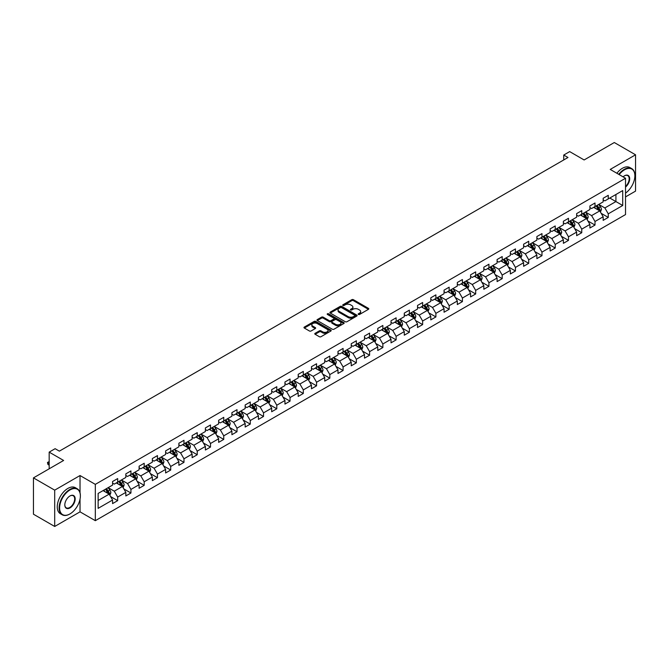 <?xml version="1.0" encoding="UTF-8"?>
<svg xmlns="http://www.w3.org/2000/svg" width="669" height="669" viewBox="0 0 669 669"><rect width="100%" height="100%" fill="white"/><g stroke="black" fill="none" stroke-linecap="round" stroke-linejoin="round"><path stroke-width="1" d="M358.408 314.447A0.828 0.477 0 0 0 359.579 314.447L368.443 309.329A1.179 0.677 0 0 0 368.786 308.844A1.179 0.677 0 0 0 368.443 308.359L353.424 299.695A1.179 0.677 0 0 0 351.752 299.695L342.888 304.813A0.828 0.477 0 0 0 344.058 305.482L345.204 304.821A3.771 2.183 0 0 1 350.548 304.821L351.794 305.549A3.771 2.183 0 0 1 352.898 307.088A3.771 2.183 0 0 1 351.794 308.626L350.648 309.287A0.828 0.477 0 0 0 351.819 309.964L352.964 309.304A3.771 2.183 0 0 1 358.3 309.304L359.554 310.023A3.771 2.183 0 0 1 360.658 311.57A3.771 2.183 0 0 1 359.554 313.109L358.408 313.769A0.828 0.477 0 0 0 358.408 314.447L358.408 313.769M315.132 333.313A1.179 0.677 0 0 0 314.781 333.798A1.179 0.677 0 0 0 315.132 334.274L319.339 336.708A1.179 0.677 0 0 0 321.011 336.708L330.854 331.021A1.179 0.677 0 0 0 331.197 330.545A1.179 0.677 0 0 0 330.854 330.06L315.835 321.396A1.179 0.677 0 0 0 314.171 321.396L304.328 327.074A1.179 0.677 0 0 0 303.977 327.559A1.179 0.677 0 0 0 304.328 328.036L309.413 330.979A1.179 0.677 0 0 0 311.085 330.979L315.3 328.546A1.179 0.677 0 0 0 315.643 328.061A1.179 0.677 0 0 0 315.3 327.584L312.774 326.121A3.153 1.823 0 0 1 311.846 324.833A3.153 1.823 0 0 1 313.794 323.152A3.153 1.823 0 0 1 317.24 323.545L327.124 329.257A3.153 1.823 0 0 1 328.044 330.545A3.153 1.823 0 0 1 326.096 332.225A3.153 1.823 0 0 1 322.659 331.832L321.011 330.879A1.179 0.677 0 0 0 319.339 330.879L315.132 333.313L315.132 334.274L319.339 331.866L319.339 330.879M625.523 196.903L635.55 191.117L635.55 154.798L614.301 142.53L584.129 159.958L569.679 151.612L563.733 155.049L567.981 157.499L59.374 451.14L55.126 448.69L49.172 452.127L49.172 468.81M80.029 492.769L80.029 475.534L54.699 490.151L33.45 477.883L63.622 460.464L49.172 452.127M80.029 475.534L95.324 484.364L625.523 178.255L625.523 214.573L95.324 520.674L95.324 484.364M635.55 154.798L610.22 169.424L625.523 178.255M345.288 321.73A1.179 0.677 0 0 0 346.96 321.73L356.803 316.044A1.179 0.677 0 0 0 357.146 315.567A1.179 0.677 0 0 0 356.803 315.082L341.784 306.41A1.179 0.677 0 0 0 340.12 306.41L330.269 312.097A1.179 0.677 0 0 0 329.926 312.574A1.179 0.677 0 0 0 330.269 313.059L345.288 321.73M327.726 314.622A0.828 0.477 0 0 1 328.563 314.739L343.816 323.545L333.982 329.215A1.179 0.677 0 0 1 332.317 329.215L317.298 320.551L317.298 319.59A1.179 0.677 0 0 0 316.955 320.066A1.179 0.677 0 0 0 317.298 320.551M317.298 319.59L321.513 317.156A1.179 0.677 0 0 1 323.177 317.156L329.273 320.668A1.179 0.677 0 0 0 330.938 320.668L333.731 319.054A1.179 0.677 0 0 0 334.082 318.578A1.179 0.677 0 0 0 333.731 318.093L327.392 314.43A0.828 0.477 0 0 1 328.563 313.761L343.824 322.575A1.179 0.677 0 0 1 344.175 323.052A1.179 0.677 0 0 1 343.824 323.537L343.824 322.575M54.699 490.151L54.699 526.47L33.45 514.202L33.45 477.883M110.586 496.557L117.677 500.655L117.677 497.075L125.839 492.359L125.839 495.946L130.94 493.003L130.94 489.415L139.102 484.707L139.102 488.286L144.195 485.343L144.195 481.764L152.356 477.056L152.356 480.635L157.458 477.691L157.458 474.104L165.619 469.395L165.619 472.975L170.712 470.031L170.712 466.452L178.874 461.744L178.874 465.323L183.975 462.379L183.975 458.8L192.137 454.084L192.137 457.671L197.238 454.728L197.238 451.14L205.391 446.432L205.391 450.011L210.492 447.068L210.492 443.488L218.654 438.772L218.654 442.36L223.755 439.416L223.755 435.828L231.909 431.12L231.909 434.699L237.01 431.756L237.01 428.177L245.172 423.469L245.172 427.048L250.273 424.104L250.273 420.525L258.426 415.809L258.426 419.396L263.527 416.453L263.527 412.865L271.689 408.157L271.689 411.736L276.79 408.792L276.79 405.213L284.952 400.497L284.952 404.084L290.045 401.141L290.045 397.553L298.207 392.845L298.207 396.424L303.308 393.481L303.308 389.902L311.47 385.193L311.47 388.773L316.562 385.829L316.562 382.25L324.724 377.533L324.724 381.121L329.825 378.177L329.825 374.59L337.987 369.882L337.987 373.461L343.088 370.517L343.088 366.938L351.242 362.222L351.242 365.809L356.343 362.866L356.343 359.278L364.505 354.57L364.505 358.149L369.606 355.206L369.606 351.626L377.759 346.918L377.759 350.497L382.86 347.554L382.86 343.975L391.022 339.258L391.022 342.846L396.123 339.894L396.123 336.315L404.277 331.607L404.277 335.186L409.378 332.242L409.378 328.663L417.54 323.947L417.54 327.534L422.641 324.59L422.641 321.003L430.803 316.295L430.803 319.874L435.895 316.93L435.895 313.351L444.057 308.643L444.057 312.222L449.158 309.279L449.158 305.7L457.32 300.983L457.32 304.571L462.413 301.619L462.413 298.039L470.575 293.331L470.575 296.911L475.676 293.967L475.676 290.388L483.838 285.671L483.838 289.259L488.939 286.315L488.939 282.728L497.092 278.02L497.092 281.599L502.193 278.655L502.193 275.076L510.355 270.368L510.355 273.947L515.456 271.004L515.456 267.416L523.61 262.708L523.61 266.295L528.711 263.343L528.711 259.764L536.873 255.056L536.873 258.635L541.974 255.692L541.974 252.113L550.127 247.396L550.127 250.984L555.228 248.04L555.228 244.453L563.39 239.745L563.39 243.324L568.491 240.38L568.491 236.801L576.653 232.093L576.653 235.672L581.746 232.728L581.746 229.141L589.907 224.433L589.907 228.012L595.009 225.068L595.009 221.489L603.17 216.781L603.17 220.36L608.263 217.417L608.263 213.837L622.714 205.492L622.714 190.573L615.915 194.503L615.915 201.57L622.714 205.492M117.677 500.655L112.576 503.598L112.576 500.019L98.134 508.356L98.134 493.438L112.576 485.1L112.576 481.513L117.677 478.569L117.677 482.157L125.839 477.44L125.839 473.861L130.94 470.917L130.94 474.497L139.102 469.789L139.102 466.209L144.195 463.266L144.195 466.845L152.356 462.137L152.356 458.549L157.458 455.606L157.458 459.193L165.619 454.477L165.619 450.898L170.712 447.954L170.712 451.533L178.874 446.825L178.874 443.238L183.975 440.294L183.975 443.881L192.137 439.165L192.137 435.586L197.238 432.642L197.238 436.221L205.391 431.513L205.391 427.934L210.492 424.991L210.492 428.57L218.654 423.862L218.654 420.274L223.755 417.331L223.755 420.918L231.909 416.202L231.909 412.622L237.01 409.679L237.01 413.258L245.172 408.55L245.172 404.962L250.273 402.019L250.273 405.606L258.426 400.89L258.426 397.311L263.527 394.367L263.527 397.946L271.689 393.238L271.689 389.659L276.79 386.715L276.79 390.295L284.952 385.587L284.952 381.999L290.045 379.055L290.045 382.635L298.207 377.926L298.207 374.347L303.308 371.404L303.308 374.983L311.47 370.275L311.47 366.687L316.562 363.744L316.562 367.331L324.724 362.615L324.724 359.036L329.825 356.092L329.825 359.671L337.987 354.963L337.987 351.384L343.088 348.432L343.088 352.019L351.242 347.311L351.242 343.724L356.343 340.78L356.343 344.359L364.505 339.651L364.505 336.072L369.606 333.129L369.606 336.708L377.759 332L377.759 328.412L382.86 325.469L382.86 329.056L391.022 324.34L391.022 320.76L396.123 317.817L396.123 321.396L404.277 316.688L404.277 313.109L409.378 310.157L409.378 313.744L417.54 309.036L417.54 305.449L422.641 302.505L422.641 306.084L430.803 301.376L430.803 297.797L435.895 294.853L435.895 298.433L444.057 293.724L444.057 290.137L449.158 287.193L449.158 290.781L457.32 286.064L457.32 282.485L462.413 279.542L462.413 283.121L470.575 278.413L470.575 274.834L475.676 271.882L475.676 275.469L483.838 270.753L483.838 267.174L488.939 264.23L488.939 267.809L497.092 263.101L497.092 259.522L502.193 256.578L502.193 260.157L510.355 255.449L510.355 251.862L515.456 248.918L515.456 252.506L523.61 247.789L523.61 244.21L528.711 241.266L528.711 244.846L536.873 240.138L536.873 236.55L541.974 233.606L541.974 237.194L550.127 232.478L550.127 228.898L555.228 225.955L555.228 229.534L563.39 224.826L563.39 221.247L568.491 218.303L568.491 221.882L576.653 217.174L576.653 213.587L581.746 210.643L581.746 214.231L589.907 209.514L589.907 205.935L595.009 202.991L595.009 206.57L603.17 201.862L603.17 198.275L608.263 195.331L608.263 198.919L622.714 190.573M116.322 482.943L122.435 486.472L114.282 491.18L108.161 487.651M112.576 483.135L114.282 484.113L117.677 482.157M114.282 491.18L117.677 497.075M122.435 486.472L125.839 492.359M129.577 475.283L135.698 478.82L127.536 483.528L121.415 479.999M125.839 475.483L127.536 476.462L130.94 474.497M127.536 483.528L130.94 489.415M135.698 478.82L139.102 484.707M142.84 467.631L148.961 471.16L140.799 475.876L134.678 472.339M139.102 467.823L140.799 468.81L144.195 466.845M140.799 475.876L144.195 481.764M148.961 471.16L152.356 477.056M156.094 459.971L162.216 463.508L154.054 468.216L147.941 464.687M152.356 460.172L154.054 461.15L157.458 459.193M154.054 468.216L157.458 474.104M162.216 463.508L165.619 469.395M169.357 452.319L175.479 455.857L167.317 460.565L161.196 457.027M165.619 452.52L167.317 453.498L170.712 451.533M167.317 460.565L170.712 466.452M175.479 455.857L178.874 461.744M182.612 444.668L188.733 448.197L180.571 452.905L174.458 449.376M178.874 444.86L180.571 445.838L183.975 443.881M180.571 452.905L183.975 458.8M188.733 448.197L192.137 454.084M195.875 437.008L201.996 440.545L193.834 445.253L187.713 441.724M192.137 437.208L193.834 438.187L197.238 436.221M193.834 445.253L197.238 451.14M201.996 440.545L205.391 446.432M209.129 429.356L215.251 432.885L207.097 437.601L200.976 434.064M205.391 429.548L207.097 430.535L210.492 428.57M207.097 437.601L210.492 443.488M215.251 432.885L218.654 438.772M222.392 421.696L228.514 425.233L220.352 429.941L214.231 426.412M218.654 421.896L220.352 422.875L223.755 420.918M220.352 429.941L223.755 435.828M228.514 425.233L231.909 431.12M235.655 414.044L241.768 417.581L233.615 422.29L227.493 418.752M231.909 414.236L233.615 415.223L237.01 413.258M233.615 422.29L237.01 428.177M241.768 417.581L245.172 423.469M248.91 406.392L255.031 409.921L246.869 414.629L240.748 411.101M245.172 406.585L246.869 407.563L250.273 405.606M246.869 414.629L250.273 420.525M255.031 409.921L258.426 415.809M262.173 398.732L268.286 402.27L260.132 406.978L254.011 403.449M258.426 398.933L260.132 399.911L263.527 397.946M260.132 406.978L263.527 412.865M268.286 402.27L271.689 408.157M275.427 391.081L281.549 394.61L273.387 399.326L267.266 395.789M271.689 391.273L273.387 392.26L276.79 390.295M273.387 399.326L276.79 405.213M281.549 394.61L284.952 400.497M288.69 383.421L294.812 386.958L286.65 391.666L280.528 388.137M284.952 383.621L286.65 384.6L290.045 382.635M286.65 391.666L290.045 397.553M294.812 386.958L298.207 392.845M301.945 375.769L308.066 379.298L299.904 384.014L293.791 380.477M298.207 375.961L299.904 376.948L303.308 374.983M299.904 384.014L303.308 389.902M308.066 379.298L311.47 385.193M315.208 368.117L321.329 371.646L313.167 376.354L307.046 372.825M311.47 368.31L313.167 369.288L316.562 367.331M313.167 376.354L316.562 382.25M321.329 371.646L324.724 377.533M328.462 360.457L334.584 363.995L326.422 368.703L320.309 365.165M324.724 360.658L326.422 361.636L329.825 359.671M326.422 368.703L329.825 374.59M334.584 363.995L337.987 369.882M341.725 352.806L347.847 356.334L339.685 361.051L333.563 357.514M337.987 352.998L339.685 353.985L343.088 352.019M339.685 361.051L343.088 366.938M347.847 356.334L351.242 362.222M354.98 345.145L361.101 348.683L352.948 353.391L346.826 349.862M351.242 345.346L352.948 346.325L356.343 344.359M352.948 353.391L356.343 359.278M361.101 348.683L364.505 354.57M368.243 337.494L374.364 341.023L366.202 345.739L360.081 342.202M364.505 337.686L366.202 338.673L369.606 336.708M366.202 345.739L369.606 351.626M374.364 341.023L377.759 346.918M381.506 329.842L387.619 333.371L379.465 338.079L373.344 334.55M377.759 330.034L379.465 331.013L382.86 329.056M379.465 338.079L382.86 343.975M387.619 333.371L391.022 339.258M394.76 322.182L400.882 325.719L392.72 330.427L386.598 326.89M391.022 322.383L392.72 323.361L396.123 321.396M392.72 330.427L396.123 336.315M400.882 325.719L404.277 331.607M408.023 314.53L414.136 318.059L405.983 322.776L399.861 319.238M404.277 314.723L405.983 315.709L409.378 313.744M405.983 322.776L409.378 328.663M414.136 318.059L417.54 323.947M421.278 306.87L427.399 310.408L419.237 315.116L413.116 311.587M417.54 307.071L419.237 308.049L422.641 306.084M419.237 315.116L422.641 321.003M427.399 310.408L430.803 316.295M434.541 299.219L440.662 302.748L432.5 307.464L426.379 303.927M430.803 299.411L432.5 300.398L435.895 298.433M432.5 307.464L435.895 313.351M440.662 302.748L444.057 308.643M447.795 291.567L453.916 295.096L445.755 299.804L439.642 296.275M444.057 291.759L445.755 292.738L449.158 290.781M445.755 299.804L449.158 305.7M453.916 295.096L457.32 300.983M461.058 283.907L467.179 287.444L459.018 292.152L452.896 288.615M457.32 284.108L459.018 285.086L462.413 283.121M459.018 292.152L462.413 298.039M467.179 287.444L470.575 293.331M474.313 276.255L480.434 279.784L472.272 284.501L466.159 280.963M470.575 276.448L472.272 277.434L475.676 275.469M472.272 284.501L475.676 290.388M480.434 279.784L483.838 285.671M487.576 268.595L493.697 272.132L485.535 276.841L479.414 273.312M483.838 268.796L485.535 269.774L488.939 267.809M485.535 276.841L488.939 282.728M493.697 272.132L497.092 278.02M500.83 260.943L506.951 264.472L498.798 269.189L492.677 265.652M497.092 261.136L498.798 262.123L502.193 260.157M498.798 269.189L502.193 275.076M506.951 264.472L510.355 270.368M514.093 253.283L520.214 256.821L512.053 261.529L505.931 258M510.355 253.484L512.053 254.463L515.456 252.506M512.053 261.529L515.456 267.416M520.214 256.821L523.61 262.708M527.356 245.632L533.469 249.169L525.316 253.877L519.194 250.34M523.61 245.832L525.316 246.811L528.711 244.846M525.316 253.877L528.711 259.764M533.469 249.169L536.873 255.056M540.611 237.98L546.732 241.509L538.57 246.217L532.449 242.688M536.873 238.172L538.57 239.151L541.974 237.194M538.57 246.217L541.974 252.113M546.732 241.509L550.127 247.396M553.873 230.32L559.986 233.857L551.833 238.565L545.712 235.036M550.127 230.521L551.833 231.499L555.228 229.534M551.833 238.565L555.228 244.453M559.986 233.857L563.39 239.745M567.128 222.668L573.249 226.197L565.088 230.914L558.966 227.376M563.39 222.861L565.088 223.847L568.491 221.882M565.088 230.914L568.491 236.801M573.249 226.197L576.653 232.093M580.391 215.008L586.512 218.546L578.351 223.254L572.229 219.725M576.653 215.209L578.351 216.187L581.746 214.231M578.351 223.254L581.746 229.141M586.512 218.546L589.907 224.433M593.646 207.357L599.767 210.894L591.605 215.602L585.492 212.065M589.907 207.557L591.605 208.536L595.009 206.57M591.605 215.602L595.009 221.489M599.767 210.894L603.17 216.781M609.794 198.032L615.915 201.57L604.868 207.942L598.747 204.413M603.17 199.897L604.868 200.876L608.263 198.919M604.868 207.942L608.263 213.837M54.699 526.47L80.029 511.844L95.324 520.674M563.733 155.049L563.733 159.958M98.134 500.504L109.181 494.132L103.059 490.594M109.181 494.132L112.576 500.019M601.172 213.319L608.263 217.417M587.909 220.971L595.009 225.068M574.654 228.631L581.746 232.728M561.391 236.282L568.491 240.38M548.137 243.942L555.228 248.04M534.874 251.594L541.974 255.692M521.619 259.246L528.711 263.343M508.356 266.906L515.456 271.004M495.093 274.558L502.193 278.655M481.839 282.218L488.939 286.315M468.576 289.869L475.676 293.967M455.321 297.521L462.413 301.619M442.058 305.181L449.158 309.279M428.804 312.833L435.895 316.93M415.541 320.493L422.641 324.59M402.286 328.144L409.378 332.242M389.024 335.805L396.123 339.894M375.769 343.456L382.86 347.554M362.506 351.108L369.606 355.206M349.243 358.768L356.343 362.866M335.989 366.42L343.088 370.517M322.726 374.08L329.825 378.177M309.471 381.731L316.562 385.829M296.208 389.383L303.308 393.481M282.954 397.043L290.045 401.141M269.691 404.695L276.79 408.792M256.436 412.355L263.527 416.453M243.173 420.007L250.273 424.104M229.919 427.658L237.01 431.756M216.656 435.318L223.755 439.416M203.393 442.97L210.492 447.068M190.138 450.63L197.238 454.728M176.875 458.282L183.975 462.379M163.621 465.933L170.712 470.031M150.358 473.593L157.458 477.691M137.103 481.245L144.195 485.343M123.84 488.905L130.94 493.003M80.029 511.844L80.029 499.183M358.735 314.564L359.554 314.087A3.771 2.183 0 0 0 360.658 312.548L360.658 311.57M352.898 307.088L352.898 308.066A3.771 2.183 0 0 1 351.794 309.613L350.982 310.082M368.427 309.337L353.424 300.674A1.179 0.677 0 0 0 351.752 300.674L343.222 305.599M356.803 315.082L356.803 316.044L341.784 307.397A1.179 0.677 0 0 0 340.12 307.397L330.285 313.067L330.269 312.097M354.712 315.902A0.828 0.477 0 0 0 354.712 315.224L341.533 307.615A0.828 0.477 0 0 0 340.362 307.615L339.158 308.317A3.771 2.183 0 0 0 338.054 309.856A3.771 2.183 0 0 0 339.158 311.394L348.164 316.596A3.771 2.183 0 0 0 353.508 316.596L354.712 315.902L354.712 316.88A0.828 0.477 0 0 0 354.955 316.546L354.955 315.567M338.054 309.856L338.054 310.834A3.771 2.183 0 0 0 339.158 312.381L339.158 311.394M354.712 316.88L353.508 317.583A3.771 2.183 0 0 1 348.164 317.583L339.158 312.381M317.315 320.56L321.513 318.135L321.513 317.156M334.082 318.578L334.082 319.556A1.179 0.677 0 0 1 333.731 320.041L330.938 321.647A1.179 0.677 0 0 1 329.273 321.647L323.177 318.135A1.179 0.677 0 0 0 321.513 318.135M335.587 324.314A3.153 1.823 0 0 0 339.032 324.716A3.153 1.823 0 0 0 340.981 323.027A3.153 1.823 0 0 0 340.053 321.739L336.574 319.732A1.179 0.677 0 0 0 334.901 319.732L332.108 321.346A1.179 0.677 0 0 0 331.757 321.822A1.179 0.677 0 0 0 332.108 322.307L335.587 324.314L335.587 325.301A3.153 1.823 0 0 0 339.032 325.694A3.153 1.823 0 0 0 340.981 324.013L340.981 323.027M331.757 321.822L331.757 322.809A1.179 0.677 0 0 0 332.108 323.286L332.108 322.307M335.587 325.301L332.108 323.286M328.044 330.545L328.044 331.523A3.153 1.823 0 0 1 326.096 333.212A3.153 1.823 0 0 1 322.659 332.811L321.011 331.866A1.179 0.677 0 0 0 319.339 331.866M311.846 324.833L311.846 325.82A3.153 1.823 0 0 0 312.774 327.108L312.774 326.121M315.283 328.554L312.774 327.108M330.837 331.038L315.835 322.374A1.179 0.677 0 0 0 314.171 322.374L304.345 328.044M600.436 212.056L601.448 209.506A3.186 1.84 -120 0 0 600.436 206.796L598.68 204.455M595.619 208.494L594.432 206.905M596.046 205.977L597.802 208.318A3.186 1.84 60 0 1 598.713 210.233L599.733 209.64A3.186 1.84 -120 0 0 598.822 207.725L597.066 205.383M596.263 205.843L598.211 208.444A1.622 0.937 60 0 1 598.504 208.937L599.733 209.64M625.523 193.115A14.668 8.463 120 0 0 634.873 175.805A14.668 8.463 120 0 0 624.503 169.817A14.668 8.463 120 0 0 619.176 174.592M618.733 174.341A15.027 8.672 -60 0 1 624.244 169.374A15.027 8.672 -60 0 1 631.762 168.63A15.027 8.672 -60 0 1 634.873 175.512A15.027 8.672 -60 0 1 634.873 175.654M623.082 176.85A7.334 4.231 -60 0 1 624.503 175.805L624.503 175.805A7.334 4.231 -60 0 1 629.663 178.222A7.334 4.231 -60 0 1 625.523 187.069M616.86 173.263A15.027 8.672 -60 0 1 622.379 168.295A15.027 8.672 -60 0 1 629.889 167.551L631.762 168.63M625.523 186.408A6.974 4.022 120 0 0 629.011 180.371A6.974 4.022 120 0 0 627.731 175.604A6.974 4.022 120 0 0 624.369 175.88M69.743 514.051L69.994 513.901A14.668 8.463 120 0 0 80.364 495.946A14.668 8.463 120 0 0 69.994 489.959A14.668 8.463 120 0 0 59.625 507.913A14.668 8.463 120 0 0 69.994 513.901L69.743 514.051A15.027 8.672 -60 0 1 62.234 514.796A15.027 8.672 -60 0 1 59.926 502.754A15.027 8.672 -60 0 1 69.743 489.516A15.027 8.672 -60 0 1 77.253 488.771A15.027 8.672 -60 0 1 80.364 495.645A15.027 8.672 -60 0 1 80.364 495.796M69.994 507.913A7.334 4.231 -60 0 1 64.809 504.928A7.334 4.231 -60 0 1 69.994 495.946L69.994 495.946A7.334 4.231 -60 0 1 75.179 498.94A7.334 4.231 -60 0 1 69.994 507.913M64.818 504.777A6.974 4.022 120 0 0 66.256 507.821A6.974 4.022 120 0 0 69.743 507.478A6.974 4.022 120 0 0 74.301 501.332A6.974 4.022 120 0 0 73.23 495.746A6.974 4.022 120 0 0 69.869 496.022M62.234 514.796L60.361 513.717A15.027 8.672 -60 0 1 58.061 501.675A15.027 8.672 -60 0 1 67.87 488.437A15.027 8.672 -60 0 1 75.388 487.693L77.253 488.771M587.181 219.708L588.193 217.157A3.186 1.84 -120 0 0 587.173 214.448L585.417 212.106M582.365 216.154L581.169 214.557M582.783 213.628L584.539 215.97A3.186 1.84 60 0 1 585.45 217.885L586.47 217.3A3.186 1.84 -120 0 0 585.559 215.385L583.803 213.043M583.008 213.503L584.957 216.095A1.622 0.937 60 0 1 585.25 216.589L586.47 217.3M573.918 227.36L574.93 224.817A3.186 1.84 -120 0 0 573.918 222.108L572.162 219.758M569.102 223.806L567.914 222.217M569.528 221.28L571.284 223.622A3.186 1.84 60 0 1 572.196 225.545L573.216 224.951A3.186 1.84 -120 0 0 572.304 223.036L570.548 220.695M569.745 221.155L571.694 223.755A1.622 0.937 60 0 1 571.987 224.249L573.216 224.951M560.664 235.02L561.676 232.469A3.186 1.84 -120 0 0 560.655 229.76L558.899 227.418M555.847 231.466L554.651 229.868M556.265 228.94L558.021 231.282A3.186 1.84 60 0 1 558.933 233.197L559.953 232.611A3.186 1.84 -120 0 0 559.041 230.688L557.285 228.346M556.491 228.806L558.431 231.407A1.622 0.937 60 0 1 558.732 231.9L559.953 232.611M547.401 242.671L548.413 240.129A3.186 1.84 -120 0 0 547.401 237.411L545.645 235.07M542.584 239.117L541.397 237.528M543.011 236.592L544.758 238.933A3.186 1.84 60 0 1 545.67 240.848L546.69 240.263A3.186 1.84 -120 0 0 545.779 238.348L544.031 236.006M543.228 236.466L545.176 239.067A1.622 0.937 60 0 1 545.469 239.552L546.69 240.263M534.146 250.331L535.158 247.781A3.186 1.84 -120 0 0 534.138 245.071L532.382 242.73M529.33 246.769L528.134 245.18M529.748 244.252L531.504 246.593A3.186 1.84 60 0 1 532.415 248.508L533.436 247.915A3.186 1.84 -120 0 0 532.524 246L530.768 243.658M529.973 244.118L531.914 246.719A1.622 0.937 60 0 1 532.215 247.212L533.436 247.915M520.883 257.983L521.895 255.433A3.186 1.84 -120 0 0 520.875 252.723L519.127 250.382M516.067 254.429L514.871 252.84M516.493 251.904L518.241 254.245A3.186 1.84 60 0 1 519.152 256.16L520.173 255.575A3.186 1.84 -120 0 0 519.261 253.66L517.513 251.318M516.711 251.778L518.659 254.371A1.622 0.937 60 0 1 518.952 254.864L520.173 255.575M507.629 265.635L508.632 263.093A3.186 1.84 -120 0 0 507.62 260.383L505.864 258.042M502.804 262.081L501.616 260.492M503.23 259.555L504.986 261.897A3.186 1.84 60 0 1 505.898 263.82L506.918 263.226A3.186 1.84 -120 0 0 506.007 261.311L504.25 258.97M503.456 259.43L505.396 262.031A1.622 0.937 60 0 1 505.697 262.524L506.918 263.226M494.366 273.295L495.378 270.744A3.186 1.84 -120 0 0 494.358 268.035L492.61 265.693M489.549 269.741L488.353 268.144M489.967 267.215L491.723 269.557A3.186 1.84 60 0 1 492.635 271.472L493.655 270.886A3.186 1.84 -120 0 0 492.744 268.963L490.987 266.622M490.193 267.09L492.141 269.682A1.622 0.937 60 0 1 492.434 270.176L493.655 270.886M481.103 280.947L482.115 278.404A3.186 1.84 -120 0 0 481.103 275.687L479.347 273.345M476.286 277.392L475.099 275.804M476.713 274.867L478.469 277.209A3.186 1.84 60 0 1 479.38 279.124L480.401 278.538A3.186 1.84 -120 0 0 479.489 276.623L477.733 274.282M476.93 274.742L478.879 277.342A1.622 0.937 60 0 1 479.171 277.836L480.401 278.538M467.848 288.607L468.86 286.056A3.186 1.84 -120 0 0 467.84 283.347L466.084 281.005M463.032 285.044L461.836 283.455M463.45 282.527L465.206 284.869A3.186 1.84 60 0 1 466.117 286.784L467.138 286.19A3.186 1.84 -120 0 0 466.226 284.275L464.47 281.933M463.676 282.393L465.624 284.994A1.622 0.937 60 0 1 465.917 285.487L467.138 286.19M454.586 296.258L455.597 293.716A3.186 1.84 -120 0 0 454.586 290.998L452.829 288.657M449.769 292.704L448.581 291.115M450.195 290.179L451.951 292.52A3.186 1.84 60 0 1 452.863 294.435L453.883 293.85A3.186 1.84 -120 0 0 452.972 291.935L451.215 289.593M450.413 290.053L452.361 292.646A1.622 0.937 60 0 1 452.654 293.139L453.883 293.85M441.331 303.91L442.343 301.368A3.186 1.84 -120 0 0 441.323 298.658L439.566 296.317M436.514 300.356L435.318 298.767M436.932 297.83L438.688 300.172A3.186 1.84 60 0 1 439.6 302.095L440.62 301.502A3.186 1.84 -120 0 0 439.709 299.587L437.952 297.245M437.158 297.705L439.107 300.306A1.622 0.937 60 0 1 439.399 300.799L440.62 301.502M428.068 311.57L429.08 309.019A3.186 1.84 -120 0 0 428.068 306.31L426.312 303.969M423.251 308.016L422.064 306.419M423.678 305.49L425.434 307.832A3.186 1.84 60 0 1 426.345 309.747L427.366 309.162A3.186 1.84 -120 0 0 426.454 307.238L424.698 304.897M423.895 305.365L425.844 307.957A1.622 0.937 60 0 1 426.136 308.451L427.366 309.162M414.813 319.222L415.825 316.68A3.186 1.84 -120 0 0 414.805 313.962L413.049 311.62M409.997 315.668L408.801 314.079M410.415 313.142L412.171 315.484A3.186 1.84 60 0 1 413.082 317.399L414.103 316.813A3.186 1.84 -120 0 0 413.191 314.898L411.435 312.557M410.641 313.017L412.581 315.617A1.622 0.937 60 0 1 412.882 316.111L414.103 316.813M401.551 326.882L402.562 324.331A3.186 1.84 -120 0 0 401.551 321.622L399.794 319.28M396.734 323.319L395.546 321.73M397.16 320.802L398.908 323.144A3.186 1.84 60 0 1 399.819 325.059L400.84 324.465A3.186 1.84 -120 0 0 399.928 322.55L398.18 320.208M397.378 320.668L399.326 323.269A1.622 0.937 60 0 1 399.619 323.763L400.84 324.465M388.296 334.533L389.308 331.991A3.186 1.84 -120 0 0 388.288 329.273L386.531 326.932M383.479 330.979L382.283 329.391M383.897 328.454L385.653 330.795A3.186 1.84 60 0 1 386.565 332.71L387.585 332.125A3.186 1.84 -120 0 0 386.674 330.21L384.918 327.869M384.123 328.328L386.063 330.921A1.622 0.937 60 0 1 386.364 331.414L387.585 332.125M375.033 342.194L376.045 339.643A3.186 1.84 -120 0 0 375.025 336.933L373.277 334.592M370.216 338.631L369.02 337.042M370.643 336.106L372.39 338.455A3.186 1.84 60 0 1 373.302 340.37L374.322 339.777A3.186 1.84 -120 0 0 373.411 337.862L371.663 335.52M370.86 335.98L372.809 338.581A1.622 0.937 60 0 1 373.101 339.074L374.322 339.777M361.778 349.845L362.782 347.295A3.186 1.84 -120 0 0 361.77 344.585L360.014 342.244M356.953 346.291L355.766 344.694M357.38 343.766L359.136 346.107A3.186 1.84 60 0 1 360.047 348.022L361.068 347.437A3.186 1.84 -120 0 0 360.156 345.513L358.4 343.172M357.606 343.64L359.546 346.233A1.622 0.937 60 0 1 359.847 346.726L361.068 347.437M348.516 357.497L349.527 354.955A3.186 1.84 -120 0 0 348.507 352.237L346.759 349.895M343.699 353.943L342.503 352.354M344.125 351.417L345.873 353.759A3.186 1.84 60 0 1 346.785 355.674L347.805 355.088A3.186 1.84 -120 0 0 346.893 353.173L345.137 350.832M344.343 351.292L346.291 353.893A1.622 0.937 60 0 1 346.584 354.386L347.805 355.088M335.253 365.157L336.264 362.606A3.186 1.84 -120 0 0 335.253 359.897L333.497 357.555M330.436 361.594L329.248 360.006M330.862 359.077L332.618 361.419A3.186 1.84 60 0 1 333.53 363.334L334.55 362.74A3.186 1.84 -120 0 0 333.639 360.825L331.883 358.484M331.08 358.944L333.028 361.544A1.622 0.937 60 0 1 333.321 362.038L334.55 362.74M321.998 372.809L323.01 370.266A3.186 1.84 -120 0 0 321.99 367.549L320.234 365.207M317.181 369.255L315.985 367.666M317.599 366.729L319.356 369.071A3.186 1.84 60 0 1 320.267 370.986L321.287 370.4A3.186 1.84 -120 0 0 320.376 368.485L318.62 366.144M317.825 366.604L319.774 369.196A1.622 0.937 60 0 1 320.066 369.689L321.287 370.4M308.735 380.469L309.747 377.918A3.186 1.84 -120 0 0 308.735 375.209L306.979 372.867M303.918 376.906L302.731 375.317M304.345 374.389L306.101 376.731A3.186 1.84 60 0 1 307.012 378.646L308.033 378.052A3.186 1.84 -120 0 0 307.121 376.137L305.365 373.795M304.562 374.255L306.511 376.856A1.622 0.937 60 0 1 306.803 377.349L308.033 378.052M295.481 388.12L296.492 385.57A3.186 1.84 -120 0 0 295.472 382.86L293.716 380.519M290.664 384.566L289.468 382.969M291.082 382.041L292.838 384.382A3.186 1.84 60 0 1 293.75 386.297L294.77 385.712A3.186 1.84 -120 0 0 293.858 383.797L292.102 381.447M291.308 381.915L293.256 384.508A1.622 0.937 60 0 1 293.549 385.001L294.77 385.712M282.218 395.772L283.23 393.23A3.186 1.84 -120 0 0 282.218 390.512L280.462 388.171M277.401 392.218L276.213 390.629M277.827 389.692L279.583 392.034A3.186 1.84 60 0 1 280.495 393.949L281.515 393.364A3.186 1.84 -120 0 0 280.604 391.449L278.848 389.107M278.045 389.567L279.993 392.168A1.622 0.937 60 0 1 280.286 392.661L281.515 393.364M268.963 403.432L269.975 400.882A3.186 1.84 -120 0 0 268.955 398.172L267.199 395.831M264.146 399.87L262.95 398.281M264.564 397.353L266.321 399.694A3.186 1.84 60 0 1 267.232 401.609L268.252 401.015A3.186 1.84 -120 0 0 267.341 399.1L265.585 396.759M264.79 397.219L266.73 399.819A1.622 0.937 60 0 1 267.031 400.313L268.252 401.015M255.7 411.084L256.712 408.542A3.186 1.84 -120 0 0 255.7 405.824L253.944 403.482M250.883 407.53L249.696 405.941M251.31 405.004L253.058 407.346A3.186 1.84 60 0 1 253.969 409.261L254.989 408.675A3.186 1.84 -120 0 0 254.078 406.76L252.33 404.419M251.527 404.879L253.476 407.471A1.622 0.937 60 0 1 253.768 407.965L254.989 408.675M242.446 418.744L243.457 416.193A3.186 1.84 -120 0 0 242.437 413.484L240.681 411.142M237.629 415.181L236.433 413.593M238.047 412.664L239.803 415.006A3.186 1.84 60 0 1 240.715 416.921L241.735 416.327A3.186 1.84 -120 0 0 240.823 414.412L239.067 412.071M238.273 412.53L240.213 415.131A1.622 0.937 60 0 1 240.514 415.625L241.735 416.327M229.183 426.396L230.195 423.845A3.186 1.84 -120 0 0 229.174 421.136L227.427 418.794M224.366 422.841L223.17 421.244M224.792 420.316L226.54 422.657A3.186 1.84 60 0 1 227.452 424.572L228.472 423.987A3.186 1.84 -120 0 0 227.56 422.072L225.813 419.731M225.01 420.191L226.958 422.783A1.622 0.937 60 0 1 227.251 423.276L228.472 423.987M215.928 434.047L216.932 431.505A3.186 1.84 -120 0 0 215.92 428.787L214.164 426.446M211.103 430.493L209.915 428.904M211.529 427.968L213.286 430.309A3.186 1.84 60 0 1 214.197 432.224L215.217 431.639A3.186 1.84 -120 0 0 214.306 429.724L212.55 427.382M211.755 427.842L213.695 430.443A1.622 0.937 60 0 1 213.996 430.936L215.217 431.639M202.665 441.707L203.677 439.157A3.186 1.84 -120 0 0 202.657 436.447L200.909 434.106M197.848 438.145L196.653 436.556M198.275 435.628L200.023 437.969A3.186 1.84 60 0 1 200.934 439.884L201.954 439.29A3.186 1.84 -120 0 0 201.043 437.375L199.287 435.034M198.492 435.494L200.441 438.095A1.622 0.937 60 0 1 200.733 438.588L201.954 439.29M189.402 449.359L190.414 446.817A3.186 1.84 -120 0 0 189.402 444.099L187.646 441.757M184.585 445.805L183.398 444.216M185.012 443.279L186.768 445.621A3.186 1.84 60 0 1 187.68 447.536L188.7 446.951A3.186 1.84 -120 0 0 187.788 445.036L186.032 442.694M185.238 443.154L187.178 445.746A1.622 0.937 60 0 1 187.471 446.24L188.7 446.951M176.148 457.019L177.16 454.468A3.186 1.84 -120 0 0 176.139 451.759L174.383 449.417M171.331 453.457L170.135 451.868M171.749 450.939L173.505 453.281A3.186 1.84 60 0 1 174.417 455.196L175.437 454.602A3.186 1.84 -120 0 0 174.525 452.687L172.769 450.346M171.975 450.806L173.923 453.406A1.622 0.937 60 0 1 174.216 453.9L175.437 454.602M162.885 464.671L163.897 462.12A3.186 1.84 -120 0 0 162.885 459.411L161.129 457.069M158.068 461.117L156.881 459.519M158.494 458.591L160.251 460.933A3.186 1.84 60 0 1 161.162 462.848L162.182 462.262A3.186 1.84 -120 0 0 161.271 460.347L159.515 458.006M158.712 458.466L160.66 461.058A1.622 0.937 60 0 1 160.953 461.551L162.182 462.262M149.63 472.322L150.642 469.78A3.186 1.84 -120 0 0 149.622 467.071L147.866 464.721M144.813 468.768L143.618 467.179M145.232 466.243L146.988 468.584A3.186 1.84 60 0 1 147.899 470.508L148.919 469.914A3.186 1.84 -120 0 0 148.008 467.999L146.252 465.657M145.457 466.117L147.406 468.718A1.622 0.937 60 0 1 147.698 469.212L148.919 469.914M136.367 479.982L137.379 477.432A3.186 1.84 -120 0 0 136.367 474.722L134.611 472.381M131.55 476.42L130.363 474.831M131.977 473.903L133.733 476.244A3.186 1.84 60 0 1 134.645 478.159L135.665 477.566A3.186 1.84 -120 0 0 134.753 475.651L132.997 473.309M132.194 473.769L134.143 476.37A1.622 0.937 60 0 1 134.436 476.863L135.665 477.566M123.113 487.634L124.125 485.092A3.186 1.84 -120 0 0 123.104 482.374L121.348 480.033M118.296 484.08L117.1 482.491M118.714 481.555L120.47 483.896A3.186 1.84 60 0 1 121.382 485.811L122.402 485.226A3.186 1.84 -120 0 0 121.49 483.311L119.734 480.969M118.94 481.429L120.888 484.03A1.622 0.937 60 0 1 121.181 484.515L122.402 485.226M109.85 495.294L110.862 492.744A3.186 1.84 -120 0 0 109.85 490.034L108.094 487.693M105.033 491.732L103.846 490.143M105.459 489.215L107.207 491.556A3.186 1.84 60 0 1 108.127 493.471L109.139 492.877A3.186 1.84 -120 0 0 108.227 490.962L106.48 488.621M105.677 489.081L107.625 491.682A1.622 0.937 60 0 1 107.918 492.175L109.139 492.877M49.172 462.02L47.967 462.714L49.172 463.408M47.967 464.478L47.499 462.739L47.967 462.714L47.967 464.478L49.172 465.172M47.499 462.446L49.172 461.602M359.554 314.087L359.554 313.109M350.648 309.964L350.648 309.287M351.794 309.613L351.794 308.626M342.888 305.482L342.888 304.813M351.752 300.674L351.752 299.695M353.424 300.674L353.424 299.695M368.443 309.329L368.443 308.359M340.12 307.397L340.12 306.41M341.784 307.397L341.784 306.41M348.164 317.583L348.164 316.596M353.508 317.583L353.508 316.596M323.177 318.135L323.177 317.156M329.273 321.647L329.273 320.668M330.938 321.647L330.938 320.668M333.731 320.041L333.731 319.054M328.563 314.739L328.563 313.761M321.011 331.866L321.011 330.879M322.659 332.811L322.659 331.832M315.3 328.546L315.3 327.584M304.328 328.036L304.328 327.074M314.171 322.374L314.171 321.396M315.835 322.374L315.835 321.396M330.854 331.021L330.854 330.06M599.449 210.71L601.431 209.564M598.822 207.725L600.436 206.796M596.556 209.037L597.802 208.318M586.195 218.362L588.168 217.224M585.559 215.385L587.173 214.448M583.293 216.689L584.539 215.97M572.932 226.022L574.914 224.876M572.304 223.036L573.918 222.108M570.038 224.341L571.284 223.622M559.677 233.673L561.651 232.536M559.041 230.688L560.655 229.76M556.775 232.001L558.021 231.282M546.414 241.325L548.396 240.188M545.779 238.348L547.401 237.411M543.512 239.653L544.758 238.933M533.16 248.985L535.133 247.839M532.524 246L534.138 245.071M530.258 247.313L531.504 246.593M519.897 256.637L521.87 255.499M519.261 253.66L520.875 252.723M516.995 254.964L518.241 254.245M506.642 264.297L508.616 263.151M506.007 261.311L507.62 260.383M503.74 262.616L504.986 261.897M493.379 271.949L495.353 270.811M492.744 268.963L494.358 268.035M490.477 270.276L491.723 269.557M480.125 279.6L482.098 278.463M479.489 276.623L481.103 275.687M477.223 277.928L478.469 277.209M466.862 287.26L468.835 286.115M466.226 284.275L467.84 283.347M463.96 285.588L465.206 284.869M453.599 294.912L455.581 293.775M452.972 291.935L454.586 290.998M450.705 293.239L451.951 292.52M440.344 302.572L442.318 301.426M439.709 299.587L441.323 298.658M437.442 300.891L438.688 300.172M427.081 310.224L429.063 309.086M426.454 307.238L428.068 306.31M424.188 308.551L425.434 307.832M413.827 317.884L415.8 316.738M413.191 314.898L414.805 313.962M410.925 316.203L412.171 315.484M400.564 325.535L402.546 324.39M399.928 322.55L401.551 321.622M397.662 323.863L398.908 323.144M387.309 333.187L389.283 332.05M386.674 330.21L388.288 329.273M384.407 331.515L385.653 330.795M374.046 340.847L376.02 339.701M373.411 337.862L375.025 336.933M371.144 339.175L372.39 338.455M360.792 348.499L362.765 347.362M360.156 345.513L361.77 344.585M357.89 346.826L359.136 346.107M347.529 356.159L349.502 355.013M346.893 353.173L348.507 352.237M344.627 354.478L345.873 353.759M334.274 363.811L336.248 362.673M333.639 360.825L335.253 359.897M331.372 362.138L332.618 361.419M321.011 371.462L322.985 370.325M320.376 368.485L321.99 367.549M318.11 369.79L319.356 369.071M307.748 379.122L309.73 377.977M307.121 376.137L308.735 375.209M304.855 377.45L306.101 376.731M294.494 386.774L296.467 385.637M293.858 383.797L295.472 382.86M291.592 385.101L292.838 384.382M281.231 394.434L283.213 393.288M280.604 391.449L282.218 390.512M278.337 392.753L279.583 392.034M267.976 402.086L269.95 400.948M267.341 399.1L268.955 398.172M265.075 400.413L266.321 399.694M254.713 409.737L256.695 408.6M254.078 406.76L255.7 405.824M251.812 408.065L253.058 407.346M241.459 417.397L243.432 416.252M240.823 414.412L242.437 413.484M238.557 415.725L239.803 415.006M228.196 425.049L230.178 423.912M227.56 422.072L229.174 421.136M225.294 423.377L226.54 422.657M214.941 432.709L216.915 431.564M214.306 429.724L215.92 428.787M212.04 431.028L213.286 430.309M201.678 440.361L203.652 439.224M201.043 437.375L202.657 436.447M198.777 438.688L200.023 437.969M188.424 448.013L190.397 446.875M187.788 445.036L189.402 444.099M185.522 446.34L186.768 445.621M175.161 455.673L177.134 454.527M174.525 452.687L176.139 451.759M172.259 454L173.505 453.281M161.898 463.324L163.88 462.187M161.271 460.347L162.885 459.411M159.005 461.652L160.251 460.933M148.643 470.984L150.617 469.839M148.008 467.999L149.622 467.071M145.742 469.304L146.988 468.584M135.381 478.636L137.362 477.499M134.753 475.651L136.367 474.722M132.487 476.964L133.733 476.244M122.126 486.288L124.1 485.15M121.49 483.311L123.104 482.374M119.224 484.615L120.47 483.896M108.863 493.948L110.845 492.802M108.227 490.962L109.85 490.034M105.961 492.275L107.207 491.556"/></g></svg>
